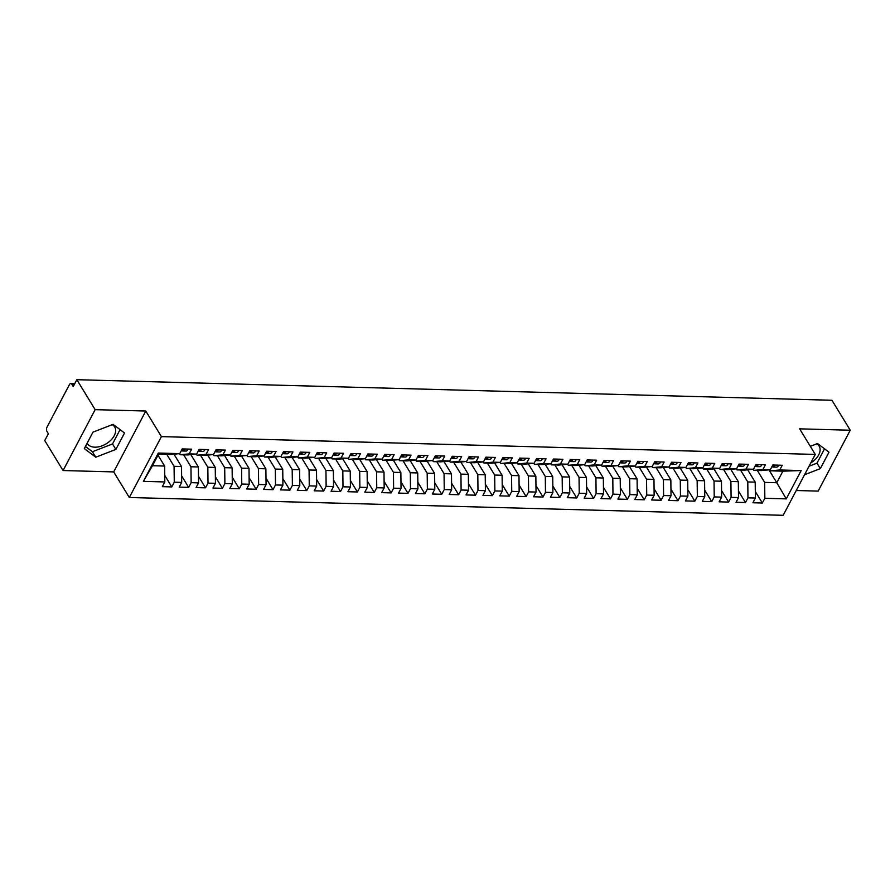 <?xml version="1.0" encoding="UTF-8"?>
<svg xmlns="http://www.w3.org/2000/svg" width="895" height="895" viewBox="0 0 895 895"><rect width="100%" height="100%" fill="white"/><g stroke="black" fill="none" stroke-linecap="round" stroke-linejoin="round"><path stroke-width="1.34" d="M112.255 424.666A15.965 9.923 -31.4 0 1 114.705 426.982A15.965 9.923 -31.4 0 1 110.958 440.071A15.965 9.923 -31.4 0 1 94.814 447.187A15.965 9.923 -31.4 0 1 87.453 443.64A15.965 9.923 -31.4 0 1 87.173 443.137M63.064 470.535L113.687 471.911L145.784 411.029L95.161 409.653L63.064 470.535L44.75 440.575L48.364 433.728L47.021 431.535A3.065 1.734 -88.4 0 1 46.976 427.206L69.441 384.581A3.065 1.734 -88.4 0 1 70.783 383.563L74.755 383.675M796.237 490.505L818.153 491.109L850.25 430.226L831.936 400.266L76.847 379.693L95.161 409.653M129.316 497.497L783.17 515.307L815.267 454.425L161.413 436.615L129.316 497.497L113.687 471.911M158.314 453.049L179.75 453.631L170.732 454.481L158.583 454.145L158.314 453.049L143.39 481.353L164.814 481.946L162.331 486.656L171.784 486.914L174.268 482.204L181.696 482.405L179.201 487.115L188.655 487.372L191.138 482.662L198.567 482.864L196.072 487.585L205.526 487.842L208.009 483.121L215.438 483.322L212.954 488.043L222.396 488.301L224.891 483.58L232.308 483.781L229.825 488.502L239.278 488.759L241.762 484.038L249.19 484.24L246.696 488.961L256.149 489.218L258.633 484.497L266.061 484.698L263.566 489.42L273.02 489.677L275.503 484.956L282.932 485.157L280.448 489.878L289.89 490.136L292.385 485.414L299.803 485.616L297.319 490.337L306.772 490.594L309.256 485.873L316.685 486.075L314.19 490.796L323.643 491.053L326.127 486.332L333.555 486.544L331.06 491.254L340.514 491.512L342.998 486.802L350.426 487.003L347.942 491.713L357.385 491.97L359.88 487.26L367.297 487.462L364.813 492.172L374.267 492.429L376.75 487.719L384.179 487.92L381.684 492.642L391.137 492.899L393.621 488.178L401.049 488.379L398.555 493.1L408.008 493.358L410.492 488.636L417.92 488.838L415.437 493.559L424.879 493.816L427.374 489.095L434.791 489.296L432.307 494.018L441.75 494.275L444.244 489.554L451.662 489.755L449.178 494.476L458.632 494.734L461.115 490.012L468.544 490.214L466.049 494.935L475.502 495.192L477.986 490.471L485.414 490.673L482.931 495.394L492.373 495.651L494.868 490.93L502.285 491.131L499.802 495.852L509.244 496.11L511.739 491.389L519.156 491.601L516.672 496.311L526.126 496.568L528.609 491.858L536.038 492.06L533.543 496.77L542.996 497.027L545.48 492.317L552.909 492.518L550.425 497.228L559.867 497.486L562.362 492.776L569.779 492.977L567.296 497.698L576.738 497.956L579.233 493.234L586.65 493.436L584.166 498.157L593.62 498.414L596.104 493.693L603.532 493.895L601.037 498.616L610.491 498.873L612.974 494.152L620.403 494.353L617.919 499.074L627.361 499.332L629.856 494.611L637.274 494.812L634.79 499.533L644.232 499.79L646.727 495.069L654.144 495.271L651.661 499.992L661.114 500.249L663.598 495.528L671.026 495.729L668.531 500.45L677.985 500.708L680.468 495.987L687.897 496.188L685.413 500.909L694.856 501.166L697.35 496.445L704.768 496.658L702.284 501.368L711.726 501.625L714.221 496.915L721.638 497.117L719.155 501.826L728.608 502.084L731.092 497.374L738.52 497.575L736.026 502.285L745.479 502.542L747.963 497.833L755.391 498.034L752.908 502.755L762.35 503.012L755.313 491.489M768.939 469.853L776.804 482.729L782.901 471.162L801.193 470.557L779.769 469.976L782.252 465.266L772.799 465.008L770.315 469.718L762.887 469.517L765.382 464.796L755.928 464.539L753.445 469.26L746.016 469.058L748.511 464.337L739.057 464.08L736.574 468.801L729.145 468.6L731.629 463.878L722.187 463.621L719.692 468.342L712.275 468.141L714.758 463.42L705.305 463.162L702.821 467.884L695.393 467.682L697.887 462.961L688.434 462.704L685.95 467.425L678.522 467.224L681.017 462.502L671.563 462.245L669.08 466.966L661.651 466.765L664.135 462.044L654.692 461.786L652.198 466.508L644.78 466.306L647.264 461.585L637.811 461.328L635.327 466.049L627.91 465.836L630.393 461.126L620.94 460.869L618.456 465.579L611.028 465.378L613.522 460.668L604.069 460.41L601.585 465.12L594.157 464.919L596.641 460.209L587.198 459.952L584.703 464.662L577.286 464.46L579.77 459.739L570.328 459.482L567.833 464.203L560.415 464.002L562.899 459.28L553.446 459.023L550.962 463.744L543.533 463.543L546.028 458.822L536.575 458.564L534.091 463.286L526.663 463.084L529.146 458.363L519.704 458.106L517.209 462.827L509.792 462.625L512.276 457.904L502.833 457.647L500.339 462.368L492.921 462.167L495.405 457.446L485.951 457.188L483.468 461.909L476.039 461.708L478.534 456.987L469.081 456.73L466.597 461.451L459.169 461.249L461.652 456.528L452.21 456.271L449.715 460.992L442.298 460.78L444.781 456.07L435.339 455.812L432.844 460.522L425.427 460.321L427.911 455.611L418.457 455.354L415.974 460.064L408.545 459.862L411.04 455.152L401.586 454.895L399.103 459.605L391.674 459.403L394.158 454.682L384.716 454.425L382.221 459.146L374.804 458.945L377.287 454.224L367.845 453.966L365.35 458.687L357.933 458.486L360.416 453.765L350.963 453.508L348.479 458.229L341.051 458.027L343.546 453.306L334.092 453.049L331.609 457.77L324.18 457.569L326.664 452.848L317.222 452.59L314.727 457.311L307.309 457.11L309.793 452.389L300.351 452.132L297.856 456.853L290.439 456.651L292.922 451.93L283.469 451.673L280.985 456.394L273.557 456.193L276.052 451.472L266.598 451.214L264.115 455.935L256.686 455.723L259.17 451.013L249.727 450.756L247.233 455.465L239.815 455.264L242.299 450.554L232.857 450.297L230.362 455.007L222.944 454.805L225.428 450.095L215.975 449.838L213.491 454.548L206.063 454.347L208.557 449.626L199.104 449.368L196.62 454.089L189.192 453.888L191.675 449.167L182.233 448.91L179.75 453.631M801.193 470.557L786.269 498.873L764.845 498.291L762.35 503.012M747.672 469.808L755.201 482.136L747.784 481.935L740.489 469.998M755.391 498.034L755.201 482.136M747.963 497.833L747.784 481.935M782.901 471.162L770.752 470.826L770.092 469.741M779.769 469.976L770.752 470.826M730.79 469.349L738.33 481.678L730.902 481.476L723.619 469.539M738.52 497.575L738.33 481.678M731.092 497.374L730.902 481.476M770.315 469.718L761.309 470.569L753.881 470.367L753.221 469.282M762.887 469.517L753.881 470.367M713.919 468.89L721.459 481.219L714.031 481.018L706.737 469.081M721.638 497.117L721.459 481.219M714.221 496.915L714.031 481.018M753.445 469.26L744.427 470.11L737.01 469.909L736.339 468.823M746.016 469.058L737.01 469.909M697.048 468.421L704.589 480.76L697.16 480.559L689.866 468.622M704.768 496.658L704.589 480.76M697.35 496.445L697.16 480.559M736.574 468.801L727.557 469.651L720.128 469.45L719.468 468.365M729.145 468.6L720.128 469.45M680.178 467.962L687.707 480.302L680.289 480.1L672.995 468.163M687.897 496.188L687.707 480.302M680.468 495.987L680.289 480.1M719.692 468.342L710.686 469.193L703.257 468.991L702.597 467.906M712.275 468.141L703.257 468.991M663.296 467.503L670.836 479.843L663.419 479.63L656.125 467.705M671.026 495.729L670.836 479.843M663.598 495.528L663.419 479.63M702.821 467.884L693.815 468.734L686.387 468.532L685.727 467.447M695.393 467.682L686.387 468.532M646.425 467.045L653.965 479.373L646.537 479.172L639.243 467.246M654.144 495.271L653.965 479.373M646.727 495.069L646.537 479.172M685.95 467.425L676.933 468.275L669.516 468.063L668.845 466.989M678.522 467.224L669.516 468.063M629.554 466.586L637.095 478.914L629.666 478.713L622.372 466.787M637.274 494.812L637.095 478.914M629.856 494.611L629.666 478.713M669.08 466.966L660.062 467.805L652.634 467.604L651.974 466.53M661.651 466.765L652.634 467.604M612.683 466.127L620.213 478.456L612.795 478.254L605.501 466.329M620.403 494.353L620.213 478.456M612.974 494.152L612.795 478.254M652.198 466.508L643.192 467.347L635.763 467.145L635.103 466.06M644.78 466.306L635.763 467.145M595.801 465.668L603.342 477.997L595.925 477.796L588.63 465.859M603.532 493.895L603.342 477.997M596.104 493.693L595.925 477.796M635.327 466.049L626.321 466.888L618.893 466.687L618.232 465.601M627.91 465.836L618.893 466.687M578.931 465.21L586.471 477.538L579.043 477.337L571.748 465.4M586.65 493.436L586.471 477.538M579.233 493.234L579.043 477.337M618.456 465.579L609.439 466.429L602.022 466.228L601.35 465.143M611.028 465.378L602.022 466.228M562.06 464.751L569.6 477.08L562.172 476.878L554.878 464.941M569.779 492.977L569.6 477.08M562.362 492.776L562.172 476.878M601.585 465.12L592.568 465.971L585.14 465.769L584.48 464.684M594.157 464.919L585.14 465.769M545.189 464.292L552.718 476.621L545.301 476.42L538.007 464.483M552.909 492.518L552.718 476.621M545.48 492.317L545.301 476.42M584.703 464.662L575.698 465.512L568.269 465.31L567.609 464.225M577.286 464.46L568.269 465.31M528.307 463.834L535.848 476.162L528.43 475.961L521.136 464.024M536.038 492.06L535.848 476.162M528.609 491.858L528.43 475.961M567.833 464.203L558.827 465.053L551.398 464.852L550.738 463.767M560.415 464.002L551.398 464.852M511.437 463.364L518.977 475.704L511.548 475.502L504.254 463.565M519.156 491.601L518.977 475.704M511.739 491.389L511.548 475.502M550.962 463.744L541.945 464.594L534.528 464.393L533.867 463.308M543.533 463.543L534.528 464.393M494.566 462.905L502.106 475.245L494.678 475.044L487.383 463.107M502.285 491.131L502.106 475.245M494.868 490.93L494.678 475.044M534.091 463.286L525.074 464.136L517.646 463.934L516.986 462.849M526.663 463.084L517.646 463.934M477.695 462.446L485.224 474.786L477.807 474.574L470.513 462.648M485.414 490.673L485.224 474.786M477.986 490.471L477.807 474.574M517.209 462.827L508.203 463.677L500.775 463.476L500.115 462.391M509.792 462.625L500.775 463.476M460.813 461.988L468.353 474.316L460.936 474.115L453.642 462.189M468.544 490.214L468.353 474.316M461.115 490.012L460.936 474.115M500.339 462.368L491.333 463.218L483.904 463.006L483.244 461.932M492.921 462.167L483.904 463.006M443.942 461.529L451.483 473.858L444.054 473.656L436.76 461.731M451.662 489.755L451.483 473.858M444.244 489.554L444.054 473.656M483.468 461.909L474.451 462.749L467.033 462.547L466.373 461.473M476.039 461.708L467.033 462.547M427.072 461.07L434.612 473.399L427.183 473.198L419.889 461.272M434.791 489.296L434.612 473.399M427.374 489.095L427.183 473.198M466.597 461.451L457.58 462.29L450.151 462.089L449.491 461.003M459.169 461.249L450.151 462.089M410.201 460.612L417.73 472.94L410.313 472.739L403.018 460.802M417.92 488.838L417.73 472.94M410.492 488.636L410.313 472.739M449.715 460.992L440.709 461.831L433.281 461.63L432.621 460.545M442.298 460.78L433.281 461.63M393.319 460.153L400.859 472.482L393.442 472.28L386.148 460.343M401.049 488.379L400.859 472.482M393.621 488.178L393.442 472.28M432.844 460.522L423.838 461.372L416.41 461.171L415.75 460.086M425.427 460.321L416.41 461.171M376.448 459.694L383.989 472.023L376.56 471.822L369.266 459.885M384.179 487.92L383.989 472.023M376.75 487.719L376.56 471.822M415.974 460.064L406.956 460.914L399.539 460.712L398.879 459.627M408.545 459.862L399.539 460.712M359.577 459.236L367.118 471.564L359.689 471.363L352.395 459.426M367.297 487.462L367.118 471.564M359.88 487.26L359.689 471.363M399.103 459.605L390.086 460.455L382.657 460.254L381.997 459.169M391.674 459.403L382.657 460.254M342.707 458.777L350.236 471.106L342.819 470.904L335.524 458.967M350.426 487.003L350.236 471.106M342.998 486.802L342.819 470.904M382.221 459.146L373.215 459.996L365.786 459.795L365.126 458.71M374.804 458.945L365.786 459.795M325.836 458.307L333.365 470.647L325.948 470.446L318.654 458.508M333.555 486.544L333.365 470.647M326.127 486.332L325.948 470.446M365.35 458.687L356.344 459.538L348.916 459.336L348.256 458.251M357.933 458.486L348.916 459.336M308.954 457.848L316.494 470.188L309.066 469.987L301.772 458.05M316.685 486.075L316.494 470.188M309.256 485.873L309.066 469.987M348.479 458.229L339.462 459.079L332.045 458.878L331.385 457.792M341.051 458.027L332.045 458.878M292.083 457.39L299.624 469.73L292.195 469.517L284.901 457.591M299.803 485.616L299.624 469.73M292.385 485.414L292.195 469.517M331.609 457.77L322.592 458.62L315.174 458.419L314.503 457.334M324.18 457.569L315.174 458.419M275.212 456.931L282.742 469.26L275.324 469.058L268.03 457.132M282.932 485.157L282.742 469.26M275.503 484.956L275.324 469.058M314.727 457.311L305.721 458.162L298.292 457.949L297.632 456.875M307.309 457.11L298.292 457.949M258.342 456.472L265.871 468.801L258.454 468.6L251.159 456.674M266.061 484.698L265.871 468.801M258.633 484.497L258.454 468.6M297.856 456.853L288.85 457.692L281.422 457.49L280.762 456.416M290.439 456.651L281.422 457.49M241.46 456.014L249 468.342L241.572 468.141L234.277 456.215M249.19 484.24L249 468.342M241.762 484.038L241.572 468.141M280.985 456.394L271.968 457.233L264.551 457.032L263.891 455.947M273.557 456.193L264.551 457.032M224.589 455.555L232.129 467.884L224.701 467.682L217.407 455.756M232.308 483.781L232.129 467.884M224.891 483.58L224.701 467.682M264.115 455.935L255.097 456.774L247.68 456.573L247.009 455.488M256.686 455.723L247.68 456.573M207.718 455.096L215.259 467.425L207.83 467.224L200.536 455.286M215.438 483.322L215.259 467.425M208.009 483.121L207.83 467.224M247.233 455.465L238.227 456.316L230.798 456.114L230.138 455.029M239.815 455.264L230.798 456.114M190.848 454.638L198.377 466.966L190.959 466.765L183.665 454.828M198.567 482.864L198.377 466.966M191.138 482.662L190.959 466.765M230.362 455.007L221.356 455.857L213.927 455.656L213.267 454.57M222.944 454.805L213.927 455.656M173.966 454.179L181.506 466.508L174.077 466.306L166.783 454.369M181.696 482.405L181.506 466.508M174.268 482.204L174.077 466.306M213.491 454.548L204.474 455.398L197.057 455.197L196.397 454.112M206.063 454.347L197.057 455.197M74.352 384.414L71.902 384.358L73.233 386.539L76.847 379.693M71.902 384.358A3.065 1.734 -88.4 0 0 70.783 383.563M158.012 455.219L164.635 466.049L152.486 465.713L143.39 481.353M164.814 481.946L164.635 466.049M196.62 454.089L187.603 454.94L180.186 454.738L179.515 453.653M189.192 453.888L180.186 454.738M145.784 411.029L161.413 436.615M850.25 430.226L799.627 428.839L815.267 454.425M124.528 433.001L113.083 424.353L92.979 432.14L84.309 448.574L95.754 457.211L115.869 449.424L124.528 433.001M804.56 474.73L820.335 468.622L828.994 452.188L817.549 443.54L810.322 446.336M810.78 462.939A15.965 9.923 148.6 0 0 819.171 446.18A15.965 9.923 148.6 0 0 816.721 443.864M757.36 470.457L764.654 482.394L776.804 482.729L786.269 498.873M158.583 454.145L152.486 465.713M764.845 498.291L764.654 482.394M171.784 486.914L164.747 475.402M188.655 487.372L181.618 475.86M205.526 487.842L198.489 476.319M222.396 488.301L215.359 476.778M239.278 488.759L232.23 477.248M256.149 489.218L249.112 477.706M273.02 489.677L265.983 478.165M289.89 490.136L282.854 478.624M306.772 490.594L299.724 479.082M323.643 491.053L316.606 479.541M340.514 491.512L333.477 480M357.385 491.97L350.348 480.458M374.267 492.429L367.219 480.917M391.137 492.899L384.1 481.376M408.008 493.358L400.971 481.834M424.879 493.816L417.842 482.304M441.75 494.275L434.713 482.763M458.632 494.734L451.595 483.222M475.502 495.192L468.465 483.68M492.373 495.651L485.336 484.139M509.244 496.11L502.207 484.598M526.126 496.568L519.089 485.056M542.996 497.027L535.96 485.515M559.867 497.486L552.83 485.974M576.738 497.956L569.701 486.432M593.62 498.414L586.583 486.891M610.491 498.873L603.454 487.361M627.361 499.332L620.324 487.82M644.232 499.79L637.195 488.278M661.114 500.249L654.077 488.737M677.985 500.708L670.948 489.196M694.856 501.166L687.819 489.654M711.726 501.625L704.689 490.113M728.608 502.084L721.571 490.572M745.479 502.542L738.442 491.031M85.428 446.46L92.409 451.74L112.524 443.954L120.075 429.634M112.524 443.954L115.869 449.424M92.409 451.74L95.754 457.211M809.046 466.228L816.99 463.151L824.541 448.82M816.99 463.151L820.335 468.622M181.17 450.923A4.095 2.316 -88.4 0 0 182.882 449.558A4.095 2.316 -88.4 0 0 183.151 448.943M181.774 450.767L181.886 450.823A4.095 2.316 -88.4 0 0 182.446 450.957A4.095 2.316 -88.4 0 0 184.236 449.603A4.095 2.316 -88.4 0 0 184.504 448.977M188.051 449.077A4.095 2.316 91.6 0 1 187.771 449.693A4.095 2.316 91.6 0 1 185.992 451.058L182.446 450.957M198.052 451.382A4.095 2.316 -88.4 0 0 199.753 450.028A4.095 2.316 -88.4 0 0 200.032 449.402M198.645 451.225L198.757 451.281A4.095 2.316 -88.4 0 0 199.316 451.416A4.095 2.316 -88.4 0 0 201.106 450.062A4.095 2.316 -88.4 0 0 201.375 449.435M204.921 449.536A4.095 2.316 91.6 0 1 204.653 450.151A4.095 2.316 91.6 0 1 202.863 451.516L199.316 451.416M214.923 451.841A4.095 2.316 -88.4 0 0 216.624 450.487A4.095 2.316 -88.4 0 0 216.903 449.861M215.516 451.684L215.639 451.74A4.095 2.316 -88.4 0 0 216.198 451.874A4.095 2.316 -88.4 0 0 217.977 450.521A4.095 2.316 -88.4 0 0 218.257 449.894M221.792 449.995A4.095 2.316 91.6 0 1 221.524 450.621A4.095 2.316 91.6 0 1 219.734 451.975L216.198 451.874M231.794 452.299A4.095 2.316 -88.4 0 0 233.505 450.946A4.095 2.316 -88.4 0 0 233.774 450.319M232.398 452.143L232.51 452.199A4.095 2.316 -88.4 0 0 233.069 452.333A4.095 2.316 -88.4 0 0 234.848 450.979A4.095 2.316 -88.4 0 0 235.128 450.353M238.674 450.453A4.095 2.316 91.6 0 1 238.394 451.08A4.095 2.316 91.6 0 1 236.616 452.434L233.069 452.333M248.665 452.758A4.095 2.316 -88.4 0 0 250.376 451.404A4.095 2.316 -88.4 0 0 250.645 450.778M249.269 452.601L249.381 452.657A4.095 2.316 -88.4 0 0 249.94 452.792A4.095 2.316 -88.4 0 0 251.73 451.438A4.095 2.316 -88.4 0 0 251.998 450.811M255.545 450.912A4.095 2.316 91.6 0 1 255.265 451.539A4.095 2.316 91.6 0 1 253.486 452.892L249.94 452.792M265.546 453.217A4.095 2.316 -88.4 0 0 267.247 451.863A4.095 2.316 -88.4 0 0 267.527 451.237M266.139 453.06L266.251 453.116A4.095 2.316 -88.4 0 0 266.811 453.25A4.095 2.316 -88.4 0 0 268.601 451.897A4.095 2.316 -88.4 0 0 268.869 451.27M272.416 451.371A4.095 2.316 91.6 0 1 272.147 451.997A4.095 2.316 91.6 0 1 270.357 453.351L266.811 453.25M282.417 453.675A4.095 2.316 -88.4 0 0 284.118 452.322A4.095 2.316 -88.4 0 0 284.397 451.695M283.01 453.519L283.133 453.575A4.095 2.316 -88.4 0 0 283.693 453.72A4.095 2.316 -88.4 0 0 285.471 452.355A4.095 2.316 -88.4 0 0 285.751 451.729M289.286 451.83A4.095 2.316 91.6 0 1 289.018 452.456A4.095 2.316 91.6 0 1 287.228 453.81L283.693 453.72M299.288 454.134A4.095 2.316 -88.4 0 0 301 452.781A4.095 2.316 -88.4 0 0 301.268 452.154M299.892 453.978L300.004 454.033A4.095 2.316 -88.4 0 0 300.563 454.179A4.095 2.316 -88.4 0 0 302.342 452.814A4.095 2.316 -88.4 0 0 302.622 452.199M306.168 452.288A4.095 2.316 91.6 0 1 305.889 452.915A4.095 2.316 91.6 0 1 304.11 454.268L300.563 454.179M316.159 454.593A4.095 2.316 -88.4 0 0 317.87 453.239A4.095 2.316 -88.4 0 0 318.139 452.613M316.763 454.436L316.875 454.492A4.095 2.316 -88.4 0 0 317.434 454.638A4.095 2.316 -88.4 0 0 319.224 453.273A4.095 2.316 -88.4 0 0 319.493 452.657M323.039 452.747A4.095 2.316 91.6 0 1 322.759 453.373A4.095 2.316 91.6 0 1 320.981 454.727L317.434 454.638M333.041 455.063A4.095 2.316 -88.4 0 0 334.741 453.698A4.095 2.316 -88.4 0 0 335.021 453.071M333.634 454.906L333.745 454.951A4.095 2.316 -88.4 0 0 334.305 455.096A4.095 2.316 -88.4 0 0 336.095 453.743A4.095 2.316 -88.4 0 0 336.363 453.116M339.91 453.206A4.095 2.316 91.6 0 1 339.641 453.832A4.095 2.316 91.6 0 1 337.851 455.186L334.305 455.096M349.911 455.521A4.095 2.316 -88.4 0 0 351.612 454.157A4.095 2.316 -88.4 0 0 351.892 453.541M350.504 455.365L350.627 455.421A4.095 2.316 -88.4 0 0 351.187 455.555A4.095 2.316 -88.4 0 0 352.966 454.201A4.095 2.316 -88.4 0 0 353.245 453.575M356.781 453.664A4.095 2.316 91.6 0 1 356.512 454.291A4.095 2.316 91.6 0 1 354.722 455.656L351.187 455.555M366.782 455.98A4.095 2.316 -88.4 0 0 368.494 454.615A4.095 2.316 -88.4 0 0 368.762 454M367.386 455.823L367.498 455.879A4.095 2.316 -88.4 0 0 368.058 456.014A4.095 2.316 -88.4 0 0 369.836 454.66A4.095 2.316 -88.4 0 0 370.116 454.033M373.662 454.134A4.095 2.316 91.6 0 1 373.383 454.75A4.095 2.316 91.6 0 1 371.604 456.114L368.058 456.014M383.653 456.439A4.095 2.316 -88.4 0 0 385.365 455.085A4.095 2.316 -88.4 0 0 385.633 454.459M384.257 456.282L384.369 456.338A4.095 2.316 -88.4 0 0 384.928 456.472A4.095 2.316 -88.4 0 0 386.718 455.119A4.095 2.316 -88.4 0 0 386.987 454.492M390.533 454.593A4.095 2.316 91.6 0 1 390.254 455.208A4.095 2.316 91.6 0 1 388.475 456.573L384.928 456.472M400.535 456.897A4.095 2.316 -88.4 0 0 402.235 455.544A4.095 2.316 -88.4 0 0 402.515 454.917M401.128 456.741L401.24 456.797A4.095 2.316 -88.4 0 0 401.799 456.931A4.095 2.316 -88.4 0 0 403.589 455.577A4.095 2.316 -88.4 0 0 403.858 454.951M407.404 455.052A4.095 2.316 91.6 0 1 407.135 455.678A4.095 2.316 91.6 0 1 405.345 457.032L401.799 456.931M417.406 457.356A4.095 2.316 -88.4 0 0 419.106 456.002A4.095 2.316 -88.4 0 0 419.386 455.376M417.999 457.2L418.122 457.255A4.095 2.316 -88.4 0 0 418.681 457.39A4.095 2.316 -88.4 0 0 420.46 456.036A4.095 2.316 -88.4 0 0 420.739 455.41M424.275 455.51A4.095 2.316 91.6 0 1 424.006 456.137A4.095 2.316 91.6 0 1 422.216 457.49L418.681 457.39M434.276 457.815A4.095 2.316 -88.4 0 0 435.988 456.461A4.095 2.316 -88.4 0 0 436.257 455.835M434.88 457.658L434.992 457.714A4.095 2.316 -88.4 0 0 435.552 457.848A4.095 2.316 -88.4 0 0 437.331 456.495A4.095 2.316 -88.4 0 0 437.61 455.868M441.145 455.969A4.095 2.316 91.6 0 1 440.877 456.595A4.095 2.316 91.6 0 1 439.098 457.949L435.552 457.848M451.147 458.274A4.095 2.316 -88.4 0 0 452.859 456.92A4.095 2.316 -88.4 0 0 453.127 456.293M451.751 458.117L451.863 458.173A4.095 2.316 -88.4 0 0 452.422 458.307A4.095 2.316 -88.4 0 0 454.212 456.953A4.095 2.316 -88.4 0 0 454.481 456.327M458.027 456.428A4.095 2.316 91.6 0 1 457.748 457.054A4.095 2.316 91.6 0 1 455.969 458.408L452.422 458.307M468.018 458.732A4.095 2.316 -88.4 0 0 469.73 457.379A4.095 2.316 -88.4 0 0 470.009 456.752M468.622 458.576L468.734 458.632A4.095 2.316 -88.4 0 0 469.293 458.777A4.095 2.316 -88.4 0 0 471.083 457.412A4.095 2.316 -88.4 0 0 471.352 456.786M474.898 456.886A4.095 2.316 91.6 0 1 474.63 457.513A4.095 2.316 91.6 0 1 472.84 458.866L469.293 458.777M484.9 459.191A4.095 2.316 -88.4 0 0 486.6 457.837A4.095 2.316 -88.4 0 0 486.88 457.211M485.493 459.034L485.616 459.09A4.095 2.316 -88.4 0 0 486.175 459.236A4.095 2.316 -88.4 0 0 487.954 457.871A4.095 2.316 -88.4 0 0 488.234 457.255M491.769 457.345A4.095 2.316 91.6 0 1 491.5 457.971A4.095 2.316 91.6 0 1 489.71 459.325L486.175 459.236M501.771 459.65A4.095 2.316 -88.4 0 0 503.482 458.296A4.095 2.316 -88.4 0 0 503.751 457.669M502.363 459.493L502.487 459.549A4.095 2.316 -88.4 0 0 503.046 459.694A4.095 2.316 -88.4 0 0 504.825 458.329A4.095 2.316 -88.4 0 0 505.104 457.714M508.64 457.804A4.095 2.316 91.6 0 1 508.371 458.43A4.095 2.316 91.6 0 1 506.592 459.784L503.046 459.694M518.641 460.108A4.095 2.316 -88.4 0 0 520.353 458.755A4.095 2.316 -88.4 0 0 520.621 458.128M519.245 459.963L519.357 460.008A4.095 2.316 -88.4 0 0 519.917 460.153A4.095 2.316 -88.4 0 0 521.707 458.799A4.095 2.316 -88.4 0 0 521.975 458.173M525.522 458.262A4.095 2.316 91.6 0 1 525.242 458.889A4.095 2.316 91.6 0 1 523.463 460.243L519.917 460.153M535.512 460.578A4.095 2.316 -88.4 0 0 537.224 459.213A4.095 2.316 -88.4 0 0 537.503 458.587M536.116 460.422L536.228 460.477A4.095 2.316 -88.4 0 0 536.787 460.612A4.095 2.316 -88.4 0 0 538.577 459.258A4.095 2.316 -88.4 0 0 538.846 458.632M542.392 458.721A4.095 2.316 91.6 0 1 542.124 459.348A4.095 2.316 91.6 0 1 540.334 460.712L536.787 460.612M552.394 461.037A4.095 2.316 -88.4 0 0 554.094 459.672A4.095 2.316 -88.4 0 0 554.374 459.057M552.987 460.88L553.11 460.936A4.095 2.316 -88.4 0 0 553.669 461.07A4.095 2.316 -88.4 0 0 555.448 459.717A4.095 2.316 -88.4 0 0 555.717 459.09M559.263 459.191A4.095 2.316 91.6 0 1 558.995 459.806A4.095 2.316 91.6 0 1 557.205 461.171L553.669 461.07M569.265 461.496A4.095 2.316 -88.4 0 0 570.976 460.142A4.095 2.316 -88.4 0 0 571.245 459.515M569.858 461.339L569.981 461.395A4.095 2.316 -88.4 0 0 570.54 461.529A4.095 2.316 -88.4 0 0 572.319 460.175A4.095 2.316 -88.4 0 0 572.599 459.549M576.134 459.65A4.095 2.316 91.6 0 1 575.865 460.265A4.095 2.316 91.6 0 1 574.087 461.63L570.54 461.529M586.135 461.954A4.095 2.316 -88.4 0 0 587.847 460.601A4.095 2.316 -88.4 0 0 588.116 459.974M586.74 461.798L586.851 461.854A4.095 2.316 -88.4 0 0 587.411 461.988A4.095 2.316 -88.4 0 0 589.201 460.634A4.095 2.316 -88.4 0 0 589.469 460.008M593.016 460.108A4.095 2.316 91.6 0 1 592.736 460.735A4.095 2.316 91.6 0 1 590.957 462.089L587.411 461.988M603.006 462.413A4.095 2.316 -88.4 0 0 604.718 461.059A4.095 2.316 -88.4 0 0 604.998 460.433M603.61 462.256L603.722 462.312A4.095 2.316 -88.4 0 0 604.282 462.446A4.095 2.316 -88.4 0 0 606.072 461.093A4.095 2.316 -88.4 0 0 606.34 460.466M609.887 460.567A4.095 2.316 91.6 0 1 609.618 461.193A4.095 2.316 91.6 0 1 607.828 462.547L604.282 462.446M619.888 462.872A4.095 2.316 -88.4 0 0 621.589 461.518A4.095 2.316 -88.4 0 0 621.868 460.891M620.481 462.715L620.604 462.771A4.095 2.316 -88.4 0 0 621.164 462.905A4.095 2.316 -88.4 0 0 622.942 461.551A4.095 2.316 -88.4 0 0 623.211 460.925M626.757 461.026A4.095 2.316 91.6 0 1 626.489 461.652A4.095 2.316 91.6 0 1 624.699 463.006L621.164 462.905M636.759 463.33A4.095 2.316 -88.4 0 0 638.471 461.977A4.095 2.316 -88.4 0 0 638.739 461.35M637.352 463.174L637.475 463.23A4.095 2.316 -88.4 0 0 638.034 463.364A4.095 2.316 -88.4 0 0 639.813 462.01A4.095 2.316 -88.4 0 0 640.093 461.384M643.628 461.484A4.095 2.316 91.6 0 1 643.36 462.111A4.095 2.316 91.6 0 1 641.581 463.465L638.034 463.364M653.63 463.789A4.095 2.316 -88.4 0 0 655.341 462.435A4.095 2.316 -88.4 0 0 655.61 461.809M654.234 463.632L654.346 463.688A4.095 2.316 -88.4 0 0 654.905 463.834A4.095 2.316 -88.4 0 0 656.695 462.469A4.095 2.316 -88.4 0 0 656.964 461.842M660.51 461.943A4.095 2.316 91.6 0 1 660.23 462.57A4.095 2.316 91.6 0 1 658.451 463.923L654.905 463.834M670.5 464.248A4.095 2.316 -88.4 0 0 672.212 462.894A4.095 2.316 -88.4 0 0 672.492 462.267M671.105 464.091L671.216 464.147A4.095 2.316 -88.4 0 0 671.776 464.292A4.095 2.316 -88.4 0 0 673.566 462.928A4.095 2.316 -88.4 0 0 673.834 462.312M677.381 462.402A4.095 2.316 91.6 0 1 677.112 463.028A4.095 2.316 91.6 0 1 675.322 464.382L671.776 464.292M687.382 464.706A4.095 2.316 -88.4 0 0 689.083 463.353A4.095 2.316 -88.4 0 0 689.363 462.726M687.975 464.55L688.098 464.606A4.095 2.316 -88.4 0 0 688.658 464.751A4.095 2.316 -88.4 0 0 690.437 463.386A4.095 2.316 -88.4 0 0 690.705 462.771M694.251 462.86A4.095 2.316 91.6 0 1 693.983 463.487A4.095 2.316 91.6 0 1 692.193 464.841L688.658 464.751M704.253 465.165A4.095 2.316 -88.4 0 0 705.965 463.811A4.095 2.316 -88.4 0 0 706.233 463.185M704.846 465.008L704.969 465.064A4.095 2.316 -88.4 0 0 705.528 465.21A4.095 2.316 -88.4 0 0 707.307 463.856A4.095 2.316 -88.4 0 0 707.587 463.23M711.122 463.319A4.095 2.316 91.6 0 1 710.854 463.946A4.095 2.316 91.6 0 1 709.075 465.299L705.528 465.21M721.124 465.635A4.095 2.316 -88.4 0 0 722.836 464.27A4.095 2.316 -88.4 0 0 723.104 463.644M721.728 465.478L721.84 465.534A4.095 2.316 -88.4 0 0 722.399 465.668A4.095 2.316 -88.4 0 0 724.189 464.315A4.095 2.316 -88.4 0 0 724.458 463.688M728.004 463.778A4.095 2.316 91.6 0 1 727.724 464.404A4.095 2.316 91.6 0 1 725.946 465.769L722.399 465.668M737.995 466.094A4.095 2.316 -88.4 0 0 739.706 464.729A4.095 2.316 -88.4 0 0 739.986 464.113M738.599 465.937L738.711 465.993A4.095 2.316 -88.4 0 0 739.27 466.127A4.095 2.316 -88.4 0 0 741.06 464.773A4.095 2.316 -88.4 0 0 741.328 464.147M744.875 464.236A4.095 2.316 91.6 0 1 744.595 464.863A4.095 2.316 91.6 0 1 742.816 466.228L739.27 466.127M754.877 466.552A4.095 2.316 -88.4 0 0 756.577 465.199A4.095 2.316 -88.4 0 0 756.857 464.572M755.469 466.396L755.593 466.452A4.095 2.316 -88.4 0 0 756.152 466.586A4.095 2.316 -88.4 0 0 757.931 465.232A4.095 2.316 -88.4 0 0 758.199 464.606M761.746 464.706A4.095 2.316 91.6 0 1 761.477 465.322A4.095 2.316 91.6 0 1 759.687 466.687L756.152 466.586M771.747 467.011A4.095 2.316 -88.4 0 0 773.459 465.657A4.095 2.316 -88.4 0 0 773.727 465.031M772.34 466.854L772.463 466.91A4.095 2.316 -88.4 0 0 773.023 467.045A4.095 2.316 -88.4 0 0 774.801 465.691A4.095 2.316 -88.4 0 0 775.081 465.064M778.616 465.165A4.095 2.316 91.6 0 1 778.348 465.792A4.095 2.316 91.6 0 1 776.569 467.145L773.023 467.045"/></g></svg>
